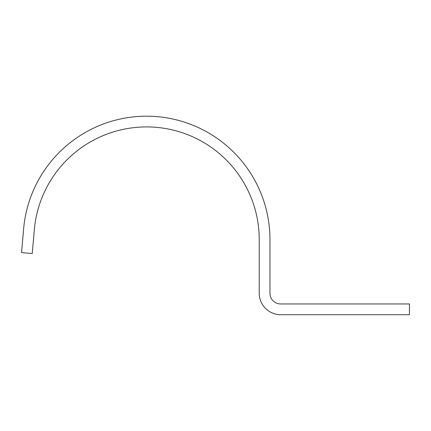 <?xml version="1.0" encoding="UTF-8"?>
<svg xmlns="http://www.w3.org/2000/svg" width="431" height="431" viewBox="0 0 431 431"><rect width="100%" height="100%" fill="white"/><g stroke="black" fill="none" stroke-linecap="round" stroke-linejoin="round"><path stroke-width="0.65" d="M259.225 293.236A21.458 21.458 0 0 0 280.689 314.695L409.45 314.695L409.45 303.968L280.689 303.968A10.732 10.732 0 0 1 269.957 293.236L269.957 239.582A123.401 123.401 0 0 0 151.938 116.305A123.401 123.401 0 0 0 23.63 228.829L21.55 252.598L32.239 253.536L34.318 229.766A112.669 112.669 0 0 1 151.475 127.021A112.669 112.669 0 0 1 259.225 239.582L259.225 293.236"/></g></svg>
